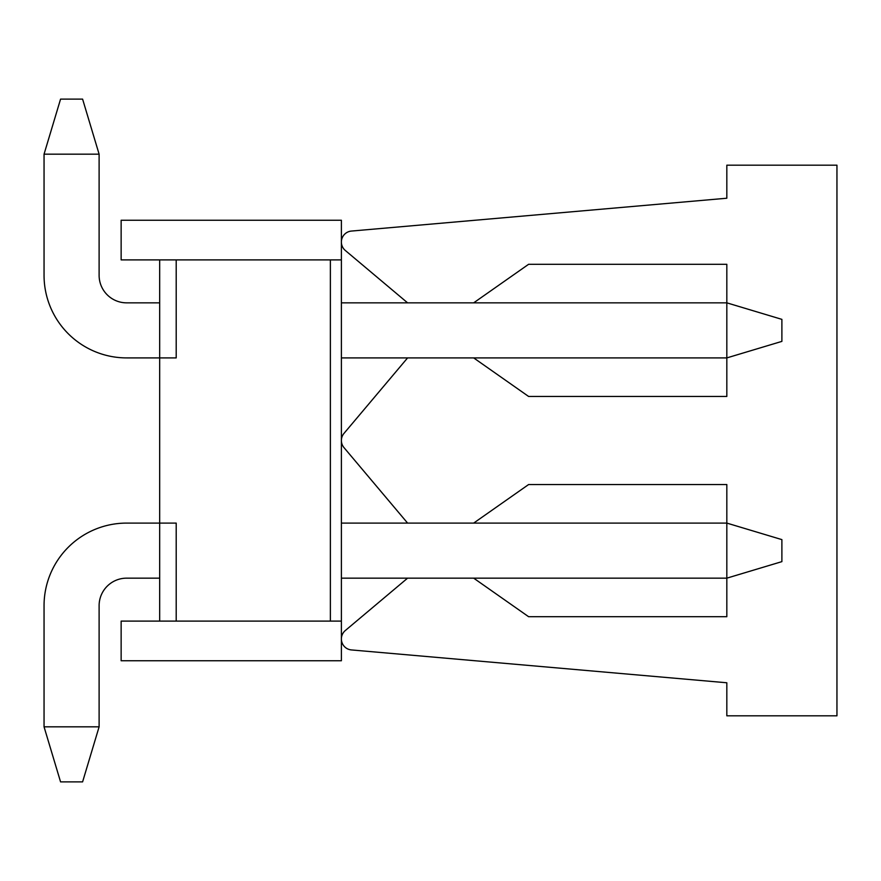 <?xml version="1.0" encoding="UTF-8"?>
<svg xmlns="http://www.w3.org/2000/svg" width="881" height="881" viewBox="0 0 881 881"><rect width="100%" height="100%" fill="white"/><g stroke="black" fill="none" stroke-linecap="round" stroke-linejoin="round"><path stroke-width="1.32" d="M176.2 621.105L341.388 621.105L341.388 220.25L121.138 220.25L121.138 259.895L159.681 259.895L159.681 621.105L176.2 621.105L176.2 523.094L126.644 523.094A82.594 82.594 0 0 0 44.05 605.688L44.05 726.825L99.113 726.825L99.113 605.688A27.531 27.531 0 0 1 126.644 578.156L159.681 578.156M341.388 621.105L341.388 660.75L121.138 660.75L121.138 621.105L159.681 621.105M330.375 621.105L330.375 259.895L341.388 259.895M159.681 357.906L126.644 357.906L176.2 357.906L176.2 259.895L330.375 259.895M159.681 259.895L176.2 259.895M341.388 578.156L726.825 578.156L726.825 523.094L473.67 523.094L528.6 484.55L726.825 484.55L726.825 523.094L473.67 523.094M407.595 523.094L341.388 523.094L407.595 523.094L341.388 523.094L407.595 523.094L341.388 523.094L407.595 523.094L341.388 523.094L407.595 523.094L341.388 523.094L407.595 523.094L341.388 523.094L407.595 523.094L343.975 447.592A11.013 11.013 0 0 1 343.975 433.408L407.595 357.906L341.388 357.906L407.595 357.906M407.595 578.156L345.308 630.532A11.013 11.013 0 0 0 351.442 649.936L726.825 682.775L726.825 715.812L836.95 715.812L836.95 165.188L726.825 165.188L726.825 198.225L351.442 231.064A11.013 11.013 0 0 0 345.308 250.468L407.595 302.844M473.67 302.844L528.6 264.3L726.825 264.3L726.825 302.844L341.388 302.844M726.825 357.906L341.388 357.906L726.825 357.906L341.388 357.906L726.825 357.906L341.388 357.906L726.825 357.906L341.388 357.906L726.825 357.906L341.388 357.906L726.825 357.906L726.825 302.844L781.888 319.363L781.888 341.388L726.825 357.906L726.825 396.45L528.6 396.45L473.67 357.906L726.825 357.906L473.67 357.906M726.825 523.094L341.388 523.094L726.825 523.094L341.388 523.094L726.825 523.094L341.388 523.094L726.825 523.094L341.388 523.094L726.825 523.094L341.388 523.094L726.825 523.094L781.888 539.613L781.888 561.638L726.825 578.156L726.825 616.7L528.6 616.7L473.67 578.156M159.681 523.094L126.644 523.094M99.113 605.688A27.531 27.531 0 0 1 126.644 578.156A27.531 27.531 0 0 0 99.113 605.688A27.531 27.531 0 0 1 126.644 578.156A27.531 27.531 0 0 0 99.113 605.688A27.531 27.531 0 0 1 126.644 578.156A27.531 27.531 0 0 0 99.113 605.688A27.531 27.531 0 0 1 126.644 578.156A27.531 27.531 0 0 0 99.113 605.688A27.531 27.531 0 0 1 126.644 578.156A27.531 27.531 0 0 0 99.113 605.688A27.531 27.531 0 0 1 126.644 578.156A27.531 27.531 0 0 0 99.113 605.688A27.531 27.531 0 0 1 126.644 578.156A27.531 27.531 0 0 0 99.113 605.688A27.531 27.531 0 0 1 126.644 578.156A27.531 27.531 0 0 0 99.113 605.688A27.531 27.531 0 0 1 126.644 578.156A27.531 27.531 0 0 0 99.113 605.688A27.531 27.531 0 0 1 126.644 578.156A27.531 27.531 0 0 0 99.113 605.688A27.531 27.531 0 0 1 126.644 578.156M126.644 357.906A82.594 82.594 0 0 1 44.05 275.312L44.05 154.175L60.569 99.113L82.594 99.113L99.113 154.175L99.113 275.312A27.531 27.531 0 0 0 126.644 302.844L159.681 302.844M99.113 275.312A27.531 27.531 0 0 0 126.644 302.844A27.531 27.531 0 0 1 99.113 275.312A27.531 27.531 0 0 0 126.644 302.844A27.531 27.531 0 0 1 99.113 275.312A27.531 27.531 0 0 0 126.644 302.844A27.531 27.531 0 0 1 99.113 275.312A27.531 27.531 0 0 0 126.644 302.844A27.531 27.531 0 0 1 99.113 275.312A27.531 27.531 0 0 0 126.644 302.844A27.531 27.531 0 0 1 99.113 275.312A27.531 27.531 0 0 0 126.644 302.844A27.531 27.531 0 0 1 99.113 275.312A27.531 27.531 0 0 0 126.644 302.844A27.531 27.531 0 0 1 99.113 275.312A27.531 27.531 0 0 0 126.644 302.844A27.531 27.531 0 0 1 99.113 275.312A27.531 27.531 0 0 0 126.644 302.844A27.531 27.531 0 0 1 99.113 275.312A27.531 27.531 0 0 0 126.644 302.844A27.531 27.531 0 0 1 99.113 275.312A27.531 27.531 0 0 0 126.644 302.844M99.113 726.825L82.594 781.888L60.569 781.888L44.05 726.825M99.113 154.175L44.05 154.175"/></g></svg>
